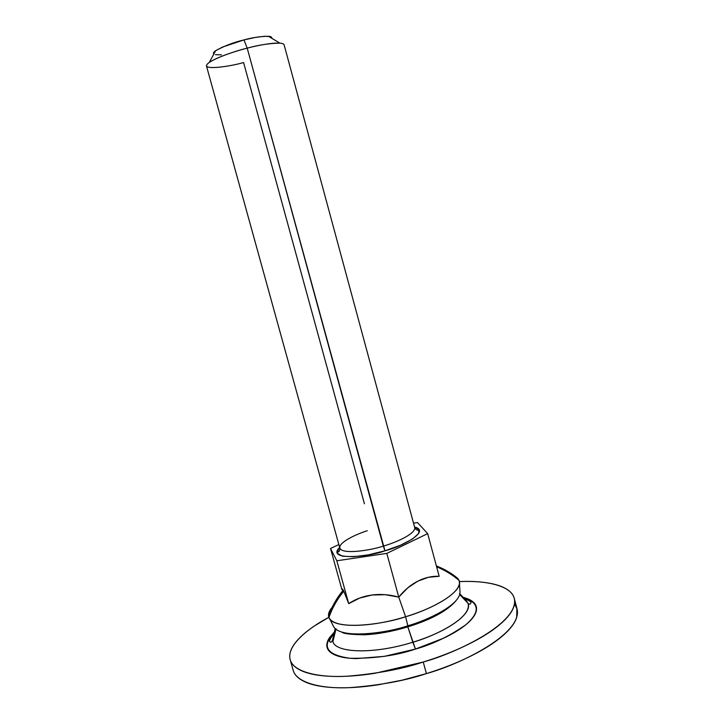 <?xml version="1.0" encoding="UTF-8"?>
<svg xmlns="http://www.w3.org/2000/svg" width="724" height="724" viewBox="0 0 724 724"><rect width="100%" height="100%" fill="white"/><g stroke="black" fill="none" stroke-linecap="round" stroke-linejoin="round"><path stroke-width="1.09" d="M332.144 607.355C329.438 610.504 328.234 613.391 328.533 615.997L328.931 617.518C332.28 607.889 337.23 599.119 343.782 591.209L341.9 589.544L330.506 548.466L341.9 589.544C341.99 588.268 342.615 588.829 343.782 591.209C337.23 599.119 332.28 607.889 328.931 617.518C331.882 627.989 368.878 628.197 405.585 616.739L407.847 625.771C426.481 620.658 461.686 604.54 459.984 591.227C461.686 604.54 426.481 620.658 407.847 625.771L405.585 616.739C439.459 606.603 463.423 589.725 459.143 580.612L457.83 578.449L459.306 581.128C462.147 594.449 425.06 611.445 405.585 616.739L398.761 597.128L405.585 616.739C385.738 623.826 335.366 631.473 328.931 617.518L328.705 616.857C328.008 613.961 329.158 610.794 332.144 607.355M455.043 576.25L457.83 578.449C451.387 573.136 444.237 568.974 436.373 565.942C444.237 568.974 451.387 573.136 457.83 578.449M439.169 576.295L428.391 577.29L417.766 581.191L407.739 587.879L398.761 597.128C389.63 594.576 380.706 593.87 372.009 595.019C363.321 596.196 355.556 599.074 348.715 603.653L343.782 591.209L348.715 603.653L336.832 560.774L330.506 548.466L336.832 560.774L348.715 603.653L359.674 598.069L372.009 595.019L385.222 594.694L398.761 597.128L386.815 553.398L398.761 597.128C404.399 590.096 410.734 584.784 417.766 581.191C424.798 577.616 431.929 575.987 439.169 576.295L427.667 533.633L439.169 576.295M271.69 38.218C271.998 37.114 270.903 36.462 268.423 36.263C260.432 36.381 252.278 37.603 243.97 39.92L247.219 48.155L384.969 550.792C369.43 557.028 325.447 561 339.665 547.48C337.529 549.815 336.696 551.335 337.185 552.068C338.868 552.403 339.746 551.064 339.818 548.05C342.307 555.082 371.937 550.023 383.304 546.095C394.272 543.118 415.938 534.022 414.716 527.57C416.047 529.995 417.486 530.701 419.024 529.678L414.562 527.009M367.285 530.746C356.724 533.995 338.561 542.249 339.818 548.05C342.307 555.082 371.937 550.023 383.304 546.095L247.219 48.155C258.414 45.033 269.292 43.349 279.862 43.114L268.423 36.263M414.463 526.972L418.798 529.072L418.753 533.425L412.39 539.099L400.517 545.226L384.969 550.792L383.304 546.095C394.272 543.118 415.938 534.022 414.716 527.57L284.098 44.752C282.451 40.635 258.604 45.024 247.219 48.155C235.065 50.924 205.652 61.024 206.476 65.984L339.818 548.05M364.416 503.768L243.581 62.517C230.54 66.527 196.684 71.531 209.281 62.418C217.87 56.671 237.155 50.662 247.219 48.155L243.97 39.92L222.585 47.033L215.924 50.508L213.453 53.196L213.824 54.056M417.504 522.556L427.667 533.633L417.504 522.556L413.531 523.19L417.504 522.556M338.859 544.584L330.506 548.466L338.859 544.584M336.832 560.774L386.815 553.398L427.667 533.633L386.815 553.398L336.832 560.774M270.242 36.553L264.486 36.272L255.255 37.449L243.97 39.92C234.033 42.227 224.594 45.82 215.643 50.707C213.598 52.164 212.992 53.277 213.833 54.047M215.444 54.698L221.472 54.825M414.562 526.991C431.667 531.19 400.327 547.29 384.969 550.792L368.326 554.856L353.348 556.747L342.479 556.204L337.33 553.371L338.461 548.783L339.665 547.48M333.257 625.898C339.257 640.007 388.553 632.722 407.847 625.771C388.553 632.722 339.257 640.007 333.257 625.898L328.705 616.857M332.479 640.152L332.886 641.69L335.864 629.265M335.022 632.007L332.506 640.288L332.886 641.69C336.063 653.31 374.661 654.234 412.825 642.215C374.661 654.234 336.063 653.31 332.886 641.69L336.054 628.694M459.758 594.576L467.966 603.237C472.799 617.853 433.414 636.695 412.825 642.215L407.847 626.866L415.44 649.066C396.833 655.473 375.086 658.541 350.199 658.288C326.524 655.057 321.166 646.405 334.117 632.333L329.592 637.582C326.949 641.446 326.189 644.948 327.311 648.089C328.452 651.229 331.52 653.727 336.515 655.582C341.547 657.428 348.199 658.433 356.498 658.596L384.381 656.351L415.44 649.066L412.825 642.215C447.885 631.672 472.51 613.563 468.048 603.445L466.573 600.92L459.921 593.915M459.532 593.553L466.573 600.92M459.423 581.571C485.786 580.277 511.244 585.544 514.266 598.395C519.859 622.405 457.622 652.65 423.25 662.026L426.4 673.601C460.745 664.225 522.837 633.672 517.081 609.029L514.493 603.961M290.188 659.7L293.175 670.279C296.541 682.976 321.655 689.04 350.144 687.619C379.91 685.338 405.331 680.66 426.4 673.601L423.25 662.026C402.146 669.067 376.715 673.8 346.968 676.234C318.497 677.809 293.455 672.062 290.188 659.7C286.27 646.369 306.777 628.939 328.832 617.291L314.515 625.889C305.736 631.781 299.175 637.627 294.831 643.437C290.496 649.247 288.921 654.587 290.116 659.446C291.347 664.315 295.555 668.261 302.75 671.266C309.999 674.27 319.89 675.981 332.425 676.388C345.022 676.777 359.258 675.736 375.132 673.257L423.25 662.026C439.396 657.03 454.102 651.283 467.36 644.812C480.564 638.333 491.171 631.753 499.189 625.074C507.135 618.423 512.022 612.242 513.85 606.549C515.633 600.866 514.52 596.069 510.511 592.141C506.492 588.232 500.148 585.39 491.469 583.607C482.808 581.824 472.573 581.137 460.763 581.526M293.166 670.234C294.496 675.139 298.713 679.13 305.836 682.225C313.121 685.356 323.031 687.176 335.583 687.682C348.199 688.171 362.443 687.203 378.317 684.768L402.263 680.144L426.4 673.601C442.536 668.587 457.215 662.813 470.446 656.261C483.614 649.718 494.184 643.057 502.166 636.269C510.076 629.5 514.927 623.201 516.71 617.373L516.891 608.314M463.505 597.445C479.695 602.938 480.419 612.079 465.668 624.875C449.369 636.242 432.626 644.306 415.44 649.066L444.065 638.007C452.708 633.844 459.767 629.581 465.233 625.228C470.663 620.875 474.139 616.794 475.668 612.975C477.17 609.165 476.736 605.907 474.365 603.183C472.157 600.667 468.537 598.748 463.505 597.445M328.551 616.133C331.854 606.567 336.751 597.897 343.221 590.132M455.713 601.065C447.088 610.975 431.187 619.563 408.01 626.821M459.306 581.128L459.984 591.227M459.07 580.422C452.31 574.684 444.826 570.141 436.608 566.801M215.643 50.707L209.281 62.418M407.865 626.866C392.236 631.536 377.711 634.179 364.29 634.785C350.859 634.55 343.411 633.69 341.945 632.188M335.158 628.658L332.506 640.288C331.384 642.478 330.497 642.858 329.854 641.446C328.578 641.944 329.909 639.274 333.836 633.437M514.266 598.395L517.081 609.029M467.966 603.237C469.559 604.567 470.51 604.44 470.835 602.875C471.713 602.124 469.206 600.495 463.324 598.006"/></g></svg>
